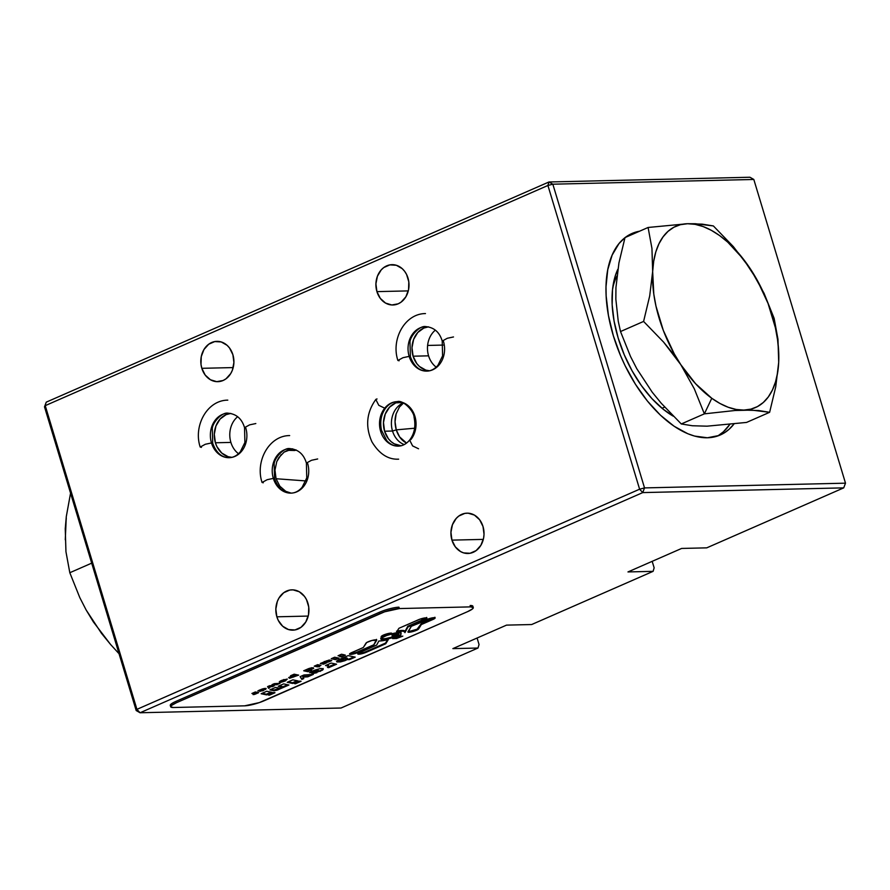 <?xml version="1.0" encoding="UTF-8"?>
<svg xmlns="http://www.w3.org/2000/svg" width="890" height="890" viewBox="0 0 890 890"><rect width="100%" height="100%" fill="white"/><g stroke="black" fill="none" stroke-linecap="round" stroke-linejoin="round"><path stroke-width="1.33" d="M101.527 633.391L86.13 609.962L79.822 597.657L69.809 572.726L65.949 551.689L65.248 528.738L65.949 551.689L69.809 572.726L91.692 563.148L69.809 572.726L79.822 597.657L86.13 609.962L93.383 621.921L110.516 644.404L101.527 633.391M119.038 653.727L110.516 644.404L119.038 653.727M66.294 518.503L65.248 528.738L66.294 516.601L70.566 493.149L66.294 516.601L65.282 539.752M86.82 611.063L93.394 621.932M625.002 237.586L618.939 262.895L615.947 287.537L615.847 299.207L618.239 321.201L620.508 331.547L643.592 321.435L620.508 331.547L630.543 356.545L636.795 368.727L652.236 392.223L661.248 403.259L681.273 423.963L704.368 413.85L694.3 388.797L680.794 364.655L663.584 342.094L643.592 321.435L649.7 295.936L652.659 271.472L651.947 248.444L648.098 227.473L625.002 237.586L648.098 227.473L687.536 223.724L648.098 227.473L651.947 248.444L652.659 271.472A99.001 53.578 -113.7 0 1 687.536 223.724L702.21 224.147L713.368 225.938L733.371 246.63L750.559 269.158L764.087 293.344L774.133 318.353L777.982 339.324L778.694 362.352L777.982 339.324L774.133 318.353L764.087 293.344L750.559 269.158A99.001 53.578 -113.7 0 1 778.694 362.352L775.735 386.816L769.627 412.304L751.627 410.101L735.029 410.501L743.806 410.09A99.001 53.578 -113.7 0 1 711.778 398.275L704.368 413.85L735.029 410.501L704.368 413.85L711.778 398.275A99.001 53.578 -113.7 0 1 680.794 364.655L694.3 388.797L704.368 413.85L681.273 423.963L692.42 425.754L707.038 426.176L746.543 422.427L769.627 412.304L775.735 386.816L778.694 362.352A99.001 53.578 -113.7 0 1 743.806 410.09L758.458 410.512L769.627 412.304L746.543 422.427M672.584 353.108L680.794 364.655A99.001 53.578 -113.7 0 1 652.659 271.472L649.7 295.936L643.592 321.435L663.584 342.094L672.584 353.108M652.659 271.472L653.705 261.237L655.808 251.959L658.945 243.793L663.05 236.874L668.056 231.333L673.875 227.25L680.405 224.692L687.536 223.724L695.157 224.347L703.133 226.561L711.31 230.31L719.576 235.538L727.764 242.169L743.395 259.123L757.134 280.016L768.037 303.423L775.39 327.754L777.548 339.746L778.661 351.339L778.694 362.352L777.649 372.576L775.535 381.855L772.409 390.031L768.304 396.94L763.297 402.491L757.479 406.574L750.949 409.122L743.806 410.09L736.186 409.467L728.22 407.264L720.032 403.515L711.778 398.275L695.602 383.746L680.794 364.655L674.22 353.797L663.306 330.39L655.963 306.071L653.794 294.078L652.659 271.472M695.368 223.735L687.536 223.724A99.001 53.578 -113.7 0 1 750.559 269.158L733.371 246.63L713.368 225.938L695.368 223.735M662.027 408.265L664.663 407.108L662.027 408.265M451.942 540.13A20.17 16.554 88.6 0 1 467.005 513.163A20.17 16.554 88.6 0 1 483.014 526.524L479.632 519.771L474.415 515.087L468.129 513.185L464.892 513.374L458.828 516.033L456.236 518.392L452.443 524.711L450.941 532.342L451.942 540.13L455.324 546.872L460.553 551.555L463.612 552.89L470.065 553.269L476.128 550.61L480.878 545.325L483.582 538.216L484.026 534.3L483.014 526.524A20.17 16.554 88.6 0 1 467.951 553.48A20.17 16.554 88.6 0 1 451.942 540.13L483.315 539.385L451.942 540.13M201.83 368.315A20.17 16.554 88.6 0 1 216.882 341.348A20.17 16.554 88.6 0 1 232.891 354.709A20.17 16.554 88.6 0 1 217.839 381.676A20.17 16.554 88.6 0 1 201.83 368.315L233.202 367.581L201.83 368.315L205.201 375.068L210.429 379.752L216.715 381.654L223.09 380.497L226.016 378.806L230.755 373.522L232.401 370.129L233.903 362.497L232.891 354.709L229.52 347.968L227.095 345.309L221.232 341.949L214.768 341.571L208.716 344.219L203.966 349.514L201.262 356.623L201.007 364.488L201.83 368.315M376.926 291.631A20.17 16.554 88.6 0 1 391.978 264.664A20.17 16.554 88.6 0 1 407.987 278.025A20.17 16.554 88.6 0 1 392.935 304.992A20.17 16.554 88.6 0 1 376.926 291.631L408.288 290.897L376.926 291.631L380.297 298.384L385.526 303.067L391.8 304.97L398.186 303.813L401.101 302.122L405.851 296.837L408.555 289.717L408.81 281.863L406.574 274.454L404.616 271.283L402.18 268.624L396.317 265.264L389.865 264.886L383.801 267.534L381.22 269.892L377.416 276.223L375.914 283.854L376.926 291.631M633.224 233.803L633.958 233.669A109.993 59.541 66.3 0 0 629.241 234.838M707.394 437.769A109.993 59.541 -113.7 0 1 619.852 353.986A109.993 59.541 -113.7 0 1 624.98 237.674L618.962 243.615L612.131 255.13L607.759 269.681L606.012 286.725L606.157 295.97L608.437 315.483L613.332 335.708L620.642 355.878L625.114 365.701L635.482 384.335L647.419 401.056L660.458 415.207L674.097 426.232L687.825 433.742L694.545 436.067L707.394 437.769A109.993 59.541 -113.7 0 0 720.266 434.988A109.993 59.541 -113.7 0 0 733.927 424.063L729.055 429.314L724.282 432.874L719.053 435.488L707.394 437.769M625.192 237.508A109.993 59.541 -113.7 0 1 632.011 233.469A109.993 59.541 -113.7 0 1 639.61 231.2L633.224 232.969L625.192 237.508M616.904 276.1A84.328 45.646 66.3 0 0 612.62 288.683M666.543 411.792A84.328 45.646 66.3 0 0 671.65 414.518M673.307 416.197A91.659 49.618 -113.7 0 1 669.38 413.772A91.659 49.618 -113.7 0 1 613.099 285.256A91.659 49.618 -113.7 0 1 617.849 269.247L615.057 276.556L612.498 289.795L612.164 304.825L614.078 321.079L618.149 337.933L624.246 354.743L632.111 370.863L641.445 385.659L651.903 398.587L663.072 409.122L673.307 416.197M276.857 616.815A20.17 16.554 88.6 0 1 291.909 589.848A20.17 16.554 88.6 0 1 307.918 603.209A20.17 16.554 88.6 0 1 292.866 630.165A20.17 16.554 88.6 0 1 276.857 616.815L308.218 616.069L276.857 616.815L278.27 620.386L282.653 626.215L288.527 629.575L294.979 629.953L301.043 627.294L305.782 622.01L308.485 614.901L308.741 607.036L306.505 599.638L304.547 596.456L299.318 591.772L293.032 589.87L289.795 590.059L283.732 592.718L278.993 598.002L277.346 601.395L275.844 609.027L276.857 616.815M718.631 435.355L723.403 431.795L729.733 424.53A109.993 59.541 66.3 0 1 717.385 436.089M44.5 406.83L136.192 710.543L44.5 406.83L46.28 402.135L44.5 406.83L46.28 402.135L548.963 181.983L46.28 402.135L44.5 406.83M443.12 345.075L427.612 345.442L443.12 345.075M749.936 177.244L548.963 181.983L552.835 184.197L753.808 179.457L845.5 483.17L753.808 179.457L749.936 177.244L753.808 179.457L552.835 184.197L644.527 487.909L845.5 483.17L843.72 487.865L845.5 483.17L644.527 487.909L552.835 184.197L547.917 185.476L639.61 489.2L644.527 487.909L642.747 492.593L843.72 487.865L706.749 547.851L843.72 487.865L642.747 492.593L644.527 487.909L639.61 489.2L136.927 709.352L136.192 710.543L140.064 712.756L136.927 709.352L45.234 405.64L136.927 709.352L639.61 489.2L642.747 492.593L140.064 712.756L136.927 709.352L136.192 710.543L140.064 712.756L341.037 708.017L477.997 648.031L479.054 644.527L477.997 648.031L452.877 648.621L477.997 648.031L341.037 708.017L140.064 712.756L642.747 492.593L639.61 489.2L547.917 185.476L552.835 184.197L548.963 181.983L547.917 185.476L45.234 405.64L547.917 185.476L548.963 181.983L749.936 177.244M681.629 548.44L627.973 571.936L653.093 571.347L654.15 567.842L653.093 571.347L531.664 624.535L653.093 571.347L627.973 571.936L681.629 548.44L706.749 547.851L681.629 548.44M477.084 638.019L479.054 644.527L477.084 638.019M506.532 625.125L452.877 648.621L506.532 625.125L531.664 624.535L506.532 625.125M652.181 561.334L654.15 567.842L652.181 561.334M294.657 450.507L296.292 450.073L294.657 450.507A21.994 18.056 88.6 0 1 295.914 449.895A21.994 18.056 -91.4 0 0 294.657 450.507L287.448 450.318L294.657 450.507M284.121 452.098L287.448 450.318A21.994 18.056 88.6 0 1 292.688 448.849L284.121 452.098L278.681 457.849L276.768 461.599L281.162 454.645M274.977 470.076L276.768 461.599L274.977 470.076L276.067 478.731L274.977 470.076M305.815 480.923L276.067 478.731L279.849 486.218L276.067 478.731L305.815 480.923M282.586 489.122L285.746 491.325L291.164 493.127L285.746 491.325L279.849 486.218M435.321 330.157A21.994 18.056 -91.4 0 0 428.58 355.833L413.094 356.2A21.994 18.056 88.6 0 1 428.513 326.841L423.785 328.076L417.777 332.493L413.628 339.379L411.992 347.712L413.094 356.2L428.58 355.833A21.994 18.056 -91.4 0 0 436.189 367.136M429.547 370.763A21.994 18.056 88.6 0 1 413.094 356.2L416.776 363.565L419.424 366.457L425.82 370.118L429.547 370.763M237.63 416.731A21.994 18.056 -91.4 0 0 230.899 442.419L215.402 442.775A21.994 18.056 88.6 0 1 230.833 413.427L226.093 414.651L220.086 419.068L215.947 425.965L214.301 434.287L215.402 442.775L230.899 442.419A21.994 18.056 -91.4 0 0 238.509 453.722M231.867 457.338A21.994 18.056 88.6 0 1 215.402 442.775L216.949 446.68L221.732 453.032L228.129 456.704L231.867 457.338M395.783 402.87L399.287 401.657L395.783 402.87L402.325 402.514L395.783 402.87L389.564 407.164L385.236 414.095L383.479 422.55L384.58 431.216L392.523 431.027A21.994 18.056 -91.4 0 0 404.205 444.588A21.994 18.056 88.6 0 1 392.523 431.027L396.261 429.859C394.682 424.074 394.648 418.723 396.15 413.817L399.443 407.041L403.515 403.025L399.443 407.041L396.15 413.817L395.049 421.793L396.261 429.859L399.621 436.923L406.563 443.087L404.65 441.985C400.934 439.549 398.142 435.51 396.261 429.859L392.523 431.027A21.994 18.056 88.6 0 1 403.226 402.892A21.994 18.056 -91.4 0 0 392.523 431.027L384.58 431.216A21.994 18.056 88.6 0 1 395.783 402.87M414.607 428.224L396.261 429.859L414.607 428.224M401.034 445.768A21.994 18.056 88.6 0 1 384.58 431.216L388.351 438.692L391.077 441.618L394.214 443.821L401.223 445.779M288.727 448.705A22.261 18.267 -91.4 0 0 273.341 478.386L274.554 478.698L273.341 478.386A22.261 18.267 88.6 0 1 288.727 448.705M263.284 482.792L262.06 482.469L267.167 479.699L273.341 478.386A22.261 18.267 -91.4 0 0 292.232 493.049A22.261 18.267 -91.4 0 0 307.617 463.367L306.405 463.056L311.5 460.286L317.674 458.962L311.5 460.286L306.405 463.056L306.761 477.897L302.133 487.286C298.806 491.102 295.091 493.049 291.008 493.127C283.61 493.049 278.136 488.243 274.554 478.698L274.153 464.057C274.198 458.484 283.788 447.225 289.951 448.627C298.25 449.394 303.735 454.2 306.405 463.056M292.232 493.049A22.261 18.267 88.6 0 1 273.341 478.386L267.167 479.699L262.06 482.469C255.041 461.587 268.836 435.611 289.651 435.577M409.634 440.072C406.274 444.01 402.503 446.035 398.32 446.124C394.17 446.235 390.321 444.422 386.783 440.661L381.476 430.226C379.696 421.459 381.198 413.939 385.96 407.687C389.275 403.76 393.046 401.746 397.274 401.624C403.048 399.599 414.15 411.302 414.106 417.488C415.897 426.277 414.406 433.797 409.634 440.072L412.604 445.912L418.534 448.771L412.604 445.912L409.634 440.072L410.868 439.571A22.261 18.267 -91.4 0 0 414.985 416.542A22.261 18.267 -91.4 0 0 399.755 401.779A22.261 18.267 -91.4 0 0 384.725 408.187L385.96 407.687L384.725 408.187A22.261 18.267 88.6 0 1 399.755 401.779M375.814 399.476L378.795 405.317L384.725 408.187L378.795 405.317L375.814 399.476C366.48 412.515 365.178 426.622 371.909 441.796C379.196 453.889 388.107 459.685 398.631 459.173M395.839 445.979A22.261 18.267 88.6 0 1 380.597 431.205A22.261 18.267 88.6 0 1 384.725 408.187A22.261 18.267 -91.4 0 0 380.597 431.205A22.261 18.267 -91.4 0 0 395.839 445.979M376.192 399.165L377.049 398.976M380.998 638.709A10.535 1.925 163.2 0 0 382.678 638.931L382.889 639.621A10.535 1.925 -16.8 0 1 380.92 639.109A10.535 1.925 -16.8 0 1 387.573 635.182A10.535 1.925 -16.8 0 1 399.132 632.512A10.535 1.925 -16.8 0 1 401.101 633.013A10.535 1.925 -16.8 0 1 401.112 633.191L400.689 635.838L400.856 632.745L400.689 635.838L388.396 638.764A10.535 1.925 -16.8 0 1 382.889 639.621L382.678 638.931A10.535 1.925 163.2 0 0 388.185 638.074L388.396 638.764L388.185 638.074L400.478 635.149L385.114 638.686L380.998 638.709M408.109 631.522A5.618 1.024 163.2 0 0 408.766 631.566A5.618 1.024 163.2 0 0 414.395 630.32A5.618 1.024 163.2 0 0 418.411 628.273L418.623 628.963A5.618 1.024 -16.8 0 1 414.607 631.01A5.618 1.024 -16.8 0 1 408.977 632.256L408.766 631.566L417.076 629.23L421.126 623.868L434.153 618.06M279.382 688.159L275.589 687.392L279.382 688.159L282.23 687.125L279.382 688.159M347.211 658.3L347 659.279L344.285 660.146L340.725 659.579L341.282 659.09L344.519 658.177L347.345 658.756L347.145 658.066L344.686 657.543L347.489 658.845L343.54 660.191M358.025 653.494A5.618 1.024 163.2 0 0 358.626 653.527A5.618 1.024 163.2 0 0 366.146 651.558L366.357 652.248A5.618 1.024 -16.8 0 1 358.826 654.217L358.626 653.527L362.152 652.915M379.752 640.989A14.618 2.659 -16.8 0 1 378.873 640.978L376.659 645.072L378.873 640.978A14.618 2.659 -16.8 0 0 379.752 640.989A14.618 2.659 -16.8 0 0 387.384 639.799L379.752 640.989M349.759 653.694A5.618 1.024 163.2 0 0 350.371 653.716A5.618 1.024 163.2 0 0 357.891 651.747L358.103 652.437A5.618 1.024 -16.8 0 1 350.571 654.406L350.371 653.716L353.897 653.115M379.285 612.32L379.696 613.711A14.663 2.67 -16.8 0 1 399.365 608.56L398.954 607.18A14.663 2.67 163.2 0 0 379.285 612.32L175.942 701.376A14.663 2.67 163.2 0 0 170.279 705.425L170.702 706.805A14.663 2.67 -16.8 0 1 176.365 702.755L175.942 701.376L176.365 702.755L379.696 613.711L379.285 612.32M473.291 607.603L472.49 608.916L467.617 611.63L259.324 702.599L244.617 705.837L173.439 707.506L170.691 706.782L171.503 705.47L176.365 702.755L384.658 611.797L399.365 608.56L470.543 606.88L473.291 607.603L472.868 606.212A14.663 2.67 163.2 0 0 470.131 605.5L470.543 606.88A14.663 2.67 -16.8 0 1 473.291 607.592A14.663 2.67 -16.8 0 1 467.617 611.63L264.286 700.686A14.663 2.67 -16.8 0 1 244.617 705.837L173.439 707.506A14.663 2.67 -16.8 0 1 170.702 706.805M350.371 653.716L350.571 654.406L356.2 653.171L373.299 645.784L376.314 639.843L373.299 645.784L358.103 652.437L357.891 651.747L373.088 645.094L357.891 651.747M350.571 654.406A5.618 1.024 -16.8 0 1 349.525 654.139A5.618 1.024 -16.8 0 1 351.695 652.593L363.309 647.508L366.024 643.092A5.618 1.024 -16.8 0 1 371.597 640.566A5.618 1.024 -16.8 0 1 376.715 640.077A5.618 1.024 -16.8 0 1 376.67 640.31L372.131 640.422L366.724 642.502L363.309 647.508L350.282 653.316L349.57 653.905L350.571 654.406M366.146 651.558L385.537 643.069L387.573 639.754L385.748 643.759L385.537 643.069L366.146 651.558L366.357 652.248L385.748 643.759L366.357 652.248L358.826 654.217A5.618 1.024 -16.8 0 1 357.78 653.95A5.618 1.024 -16.8 0 1 359.949 652.392L376.659 645.072L358.536 653.115L357.825 653.716L358.826 654.217L358.626 653.527M388.318 639.576L385.748 643.759L388.318 639.576L387.384 639.799M346.177 659.635L349.57 659.601L355.21 657.131L348.124 655.641L338.734 659.746L348.124 655.641L355.21 657.131L349.57 659.601L349.358 658.912L353.998 656.876L349.358 658.912L349.57 659.601L347.445 658.7M336.531 661.426L336.943 660.858L336.943 661.96L340.414 661.926L344.786 660.725L346.299 660.057L344.786 660.725L344.597 660.091M341.037 659.668L344.886 658.233L343.751 657.543M336.665 661.237L344.23 660.158M343.607 657.577L347.145 658.066L347.489 658.845M328.577 665.531L326.519 665.097L328.788 666.221L325.518 665.531L331.158 663.061L336.598 664.207L330.969 666.677L330.757 665.987L335.397 663.962L330.401 665.92L328.71 667.667L329.255 666.599L328.288 666.933M327.453 667.411L328.71 667.667L336.598 664.207L331.158 663.061L325.518 665.531L328.788 666.221L328.132 667.044M312.212 672.896L313.903 673.274L313.692 672.584L315.171 672.362L315.383 673.051L313.903 673.274L316.851 672.707L316.673 672.139M316.017 671.027L314.559 671.082L315.683 670.303L313.703 670.571M311.889 673.029L316.072 671.205L311.867 673.252M311.344 671.672L311.533 672.273L310.599 672.751L310.421 672.161M309.553 672.673L316.072 671.205M313.18 670.782L310.554 672.072M320.801 668.423L322.914 668.857L320.801 668.423L314.626 670.181M323.181 668.601L323.126 669.547L322.914 668.857L320.244 671.394L320.033 670.704L321.145 670.148L317.519 671.95L315.516 671.794L319.076 671.194M318.342 670.971L318.965 671.105L318.142 670.281L318.342 670.971M316.072 672.15L312.746 672.651M315.605 671.405L316.239 671.472M318.742 670.66L315.65 670.904M317.941 671.817L322.469 670.17L323.07 668.49M303.957 674.976L313.358 674.386L307.784 676.834L302.911 677.145L307.784 676.834L307.573 676.144L302.7 676.456L303.779 678.581L301.832 679.437L301.632 678.747L303.412 677.969L301.632 678.747L301.832 679.437L300.141 676.645L303.957 674.976L300.141 676.645L301.832 679.437L303.779 678.581L302.7 676.456L307.573 676.144L311.278 674.52M300.308 676.578L301.632 678.747L300.308 676.578M299.886 681.061L301.076 681.306L299.886 681.061L294.245 683.531L295.435 683.776L301.076 681.306M297.093 680.739L292.454 682.764L288.215 681.874L292.454 682.764L292.665 683.453L287.214 682.307L292.855 679.838L298.295 680.984L292.665 683.453L292.454 682.764L297.093 680.739M269.904 689.884L275.589 687.392L269.904 689.884L274.12 690.762L269.904 689.884M282.03 686.446L279.238 685.801L281.919 686.368L282.23 687.125L281.919 686.368L282.119 687.058L278.236 686.246L283.61 683.887L288.905 685L283.61 683.887L278.236 686.246L282.23 687.136M287.704 684.755L282.197 687.013L282.564 687.614L280.817 688.571L280.617 687.926M280.361 687.992L273.909 690.073L274.12 690.762L276.935 690.228L276.723 689.539L278.069 689.027L278.281 689.717L276.935 690.228L288.905 685M273.909 690.073L270.905 689.439L273.909 690.073M268.168 694.945L273.809 692.476L268.168 694.945L269.358 695.201L268.168 694.945M269.147 694.511L269.358 695.201L269.147 694.511M274.999 692.731L269.358 695.201L274.999 692.731L273.809 692.476M262.138 693.299L266.377 694.189L271.016 692.153L266.377 694.189L266.588 694.879L261.137 693.733L266.778 691.263L272.218 692.409L266.588 694.879L266.377 694.189L262.138 693.299M253.695 693.188L252.905 693.032L253.895 693.877L253.094 694.601L254.529 694.423L254.562 693.588L254.529 694.423L255.908 693.866L255.297 693.087L253.884 693.955M253.895 693.877L251.915 693.466L253.895 693.877M257.455 692.409L255.697 693.177L257.455 692.409M255.341 691.964L258.656 692.665L255.908 693.866L258.656 692.665L255.341 691.964L251.915 693.466M261.738 689.973L261.571 689.383L259.691 690.206L261.46 689.26M259.235 691.185L261.771 690.073L259.224 691.33M259.635 690.006L258.901 690.362M262.906 688.771L257.811 690.974L261.771 690.073M266.032 688.426L263.941 688.515M265.865 688.382L265.665 689.45L265.854 688.382L263.54 689.761M263.496 690.273L262.928 690.484M260.269 690.729L260.459 691.341L259.824 690.929M261.393 690.584L264.007 689.939L261.771 690.673L263.551 689.794L263.34 689.105L261.604 689.505M260.581 690.596L261.293 690.473M261.46 689.572L263.451 689.516M259.424 691.107L263.006 690.751L266.155 688.537M269.481 687.136L268.402 687.614L267.745 686.524L268.613 688.304L267.59 686.602L268.613 688.304L269.804 687.781L269.303 686.802L272.496 686.602L272.284 685.912L273.82 685.233L269.103 686.112L269.447 686.791M272.518 685.556L271.984 684.677L274.298 683.665L280.027 683.298L274.298 683.665L271.984 684.677L272.518 685.556L269.559 685.734L272.518 685.556M280.027 683.298L276.801 684.71L273.619 684.911L274.198 685.856L273.419 684.221L273.831 684.899L273.419 684.221L277.936 683.431M274.198 685.856L272.496 686.602L274.198 685.856M281.774 680.316L287.27 679.081L285.323 680.95L280.216 682.541L279.271 681.829L279.749 682.541L279.538 681.851L282.397 681.317M283.543 679.637L285.401 680.705L281.173 681.061L283.409 680.127L285.423 680.494L283.888 679.526L285.201 680.016M285.323 680.16L287.014 679.026M294.156 674.186L298.651 675.132L294.156 674.186L290.541 675.766L294.156 674.186M293.678 677.001L292.699 677.112M291.041 676.767L293.166 675.977L294.968 676.4L292.766 677.123L290.952 676.7L293.166 675.977L292.955 675.288L290.919 675.844M288.794 677.513L292.309 677.034M294.356 676.233L297.449 674.876M291.542 675.332L290.541 675.766L291.853 676.044L288.683 677.59L289.628 678.269L298.651 675.132M290.841 675.888L292.955 675.288L294.757 675.71L293.6 676.278M311.144 669.358L307.807 671.004L304.703 670.348L307.807 671.004L308.018 671.694L311.634 670.103L308.018 671.694L307.807 671.004L311.455 669.514M308.018 671.694L303.713 670.782L308.596 668.635L303.713 670.782L308.018 671.694M312.012 667.667L308.596 668.635M309.286 669.903L307.562 669.536L308.118 669.113L311.144 669.213L307.562 669.536M310.566 669.091L313.347 667.711L313.147 668.702L313.68 668.312L310.499 669.87L311.634 670.103M309.642 668.256L310.999 668.579L309.987 669.069M318.954 666.899L319.555 666.632M319.777 665.108L317.341 666.176L315.238 665.731L317.341 666.176L319.777 665.108M317.663 664.663L320.978 665.364L317.552 666.866L317.341 666.176L317.552 666.866L314.237 666.165L317.663 664.663L314.237 666.165L317.552 666.866L320.978 665.364L317.663 664.663M325.695 662.46L323.315 663.495L321.301 663.072L323.526 664.185L320.311 663.506L323.526 664.185L326.897 662.716L324.55 662.216L326.897 662.716M324.16 661.926L320.311 663.506M326.407 661.526L326.218 660.881L328.566 661.982L326.274 660.858L328.354 661.292L330.568 660.324L328.354 661.292L328.566 661.982L324.483 662.171L326.407 661.526M329.211 660.035L331.77 660.58L328.566 661.982L331.77 660.58L329.211 660.035L324.705 661.626M331.225 658.722L334.662 657.221L338.968 658.133L334.662 657.221L331.225 658.722L335.541 659.635L331.225 658.722M338.968 658.133L335.541 659.635L335.33 658.945L332.226 658.289L335.33 658.945L337.766 657.877M339.579 656.064L340.303 655.563L339.046 655.307M341.482 654.239L343.941 654.751L341.482 654.239L338.055 655.741L340.514 656.253L339.746 656.598M345.031 654.984L341.693 656.153M341.604 656.486L341.015 656.13L341.604 656.486M341.093 656.876L341.604 655.841L340.102 656.03L340.87 655.685L340.314 656.72L341.593 656.987L345.342 655.207L343.941 654.751M382.311 635.638L386.605 633.947A14.618 2.659 163.2 0 0 382.311 635.638M381.343 636.383A5.618 1.024 -16.8 0 1 385.915 634.147A5.618 1.024 -16.8 0 1 391.567 633.124L384.28 634.737L380.998 637.04A14.618 2.659 -16.8 0 1 391.567 633.124L381.343 636.383M408.766 631.566L408.977 632.256A5.618 1.024 -16.8 0 1 407.92 631.978A5.618 1.024 -16.8 0 1 407.976 631.755L411.347 626.282L426.532 619.618A5.618 1.024 -16.8 0 1 432.028 617.916A5.618 1.024 -16.8 0 1 435.121 617.927A5.618 1.024 -16.8 0 1 432.952 619.473L432.74 618.784A5.618 1.024 163.2 0 0 434.665 617.682M421.337 624.558L421.126 623.868L432.74 618.784L432.952 619.473L421.337 624.558L418.623 628.963L421.126 623.868L421.337 624.558L434.353 618.75L434.965 617.771L432.507 617.827L411.347 626.282L408.076 632.134L411.48 631.889L417.288 629.92L421.337 624.558M424.486 618.973L407.765 626.293L404.928 631.577L407.765 626.293L407.976 626.983L424.697 619.663L407.976 626.983L407.765 626.293L424.486 618.973L424.697 619.663L426.711 617.96L420.18 619.084L398.898 628.307L396.706 631.867L398.898 628.307L418.278 619.818A5.618 1.024 -16.8 0 1 423.774 618.116A5.618 1.024 -16.8 0 1 426.866 618.116A5.618 1.024 -16.8 0 1 424.697 619.663L424.486 618.973A5.618 1.024 163.2 0 0 426.41 617.883M407.976 626.983L404.917 632.656L407.976 626.983M404.805 631.388L402.68 630.443L396.495 631.177M405.006 631.833A14.618 2.659 -16.8 0 1 405.017 632.078L402.881 631.132L396.706 631.867A14.618 2.659 -16.8 0 1 405.006 631.833L404.794 631.144A14.618 2.659 163.2 0 0 397.218 631.032M393.38 638.275L399.999 636.706M392.601 638.564L402.814 636.127L392.601 638.564L396.584 638.508L402.814 636.127M394.559 635.805L392.045 636.005L393.391 634.937L398.92 633.902L398.764 634.804L394.559 635.805M398.92 633.902L398.764 634.804M392.713 635.404L392.012 634.881L395.939 633.313L398.242 632.979L398.887 633.791M400.689 635.838L400.656 632.656L396.206 632.835L386.694 635.505L382.344 637.552L380.92 639.098L385.326 639.376L400.689 635.838M405.017 632.078L404.917 632.656M280.839 680.739L280.027 681.217M269.559 685.734L267.59 686.602M272.218 692.409L266.778 691.263L261.137 693.733L266.588 694.879L272.218 692.409M298.295 680.984L292.855 679.838L287.214 682.307L292.665 683.453L298.295 680.984M338.734 659.746L336.943 660.858M373.299 645.784L376.67 640.31L373.299 645.784M226.872 413.272A22.261 18.267 -91.4 0 0 211.486 442.953L212.699 443.264L211.486 442.953A22.261 18.267 88.6 0 1 226.872 413.272M201.429 447.359L200.206 447.047L205.312 444.266L211.486 442.953A22.261 18.267 -91.4 0 0 230.377 457.616A22.261 18.267 -91.4 0 0 245.762 427.934L244.539 427.623L249.645 424.853L255.819 423.54L249.645 424.853L244.539 427.623L244.906 442.464L240.278 451.853C236.951 455.669 233.236 457.616 229.153 457.694C221.755 457.627 216.27 452.81 212.699 443.264L212.287 428.624C212.343 423.05 221.933 411.792 228.096 413.194C236.395 413.961 241.88 418.778 244.539 427.623M230.377 457.616A22.261 18.267 88.6 0 1 211.486 442.953L205.312 444.266L200.206 447.047C193.174 426.154 206.981 400.177 227.796 400.144M424.552 326.697A22.261 18.267 -91.4 0 0 409.166 356.378L410.39 356.69L409.166 356.378A22.261 18.267 88.6 0 1 424.552 326.697M399.109 360.784L397.886 360.461L402.992 357.691L409.166 356.378A22.261 18.267 -91.4 0 0 428.057 371.041A22.261 18.267 -91.4 0 0 443.454 341.359L442.23 341.048L447.325 338.267L453.5 336.954L447.325 338.267L442.23 341.048L442.586 355.889L437.958 365.278C434.632 369.083 430.916 371.03 426.833 371.119C419.435 371.041 413.961 366.235 410.39 356.69L409.978 342.049C410.023 336.476 419.613 325.217 425.787 326.619C434.075 327.386 439.56 332.193 442.23 341.048M428.057 371.041A22.261 18.267 88.6 0 1 409.166 356.378L402.992 357.691L397.886 360.461C390.866 339.579 404.661 313.603 425.476 313.569M380.709 638.419L380.92 639.109M376.715 640.077L376.514 639.387M340.503 658.867L340.714 659.557M261.104 689.85L261.315 690.54M290.752 676.022L290.963 676.712M324.272 661.481L324.483 662.171M435.121 617.927L434.91 617.237M426.866 618.116L426.655 617.426M400.889 632.323L401.101 633.013"/></g></svg>
